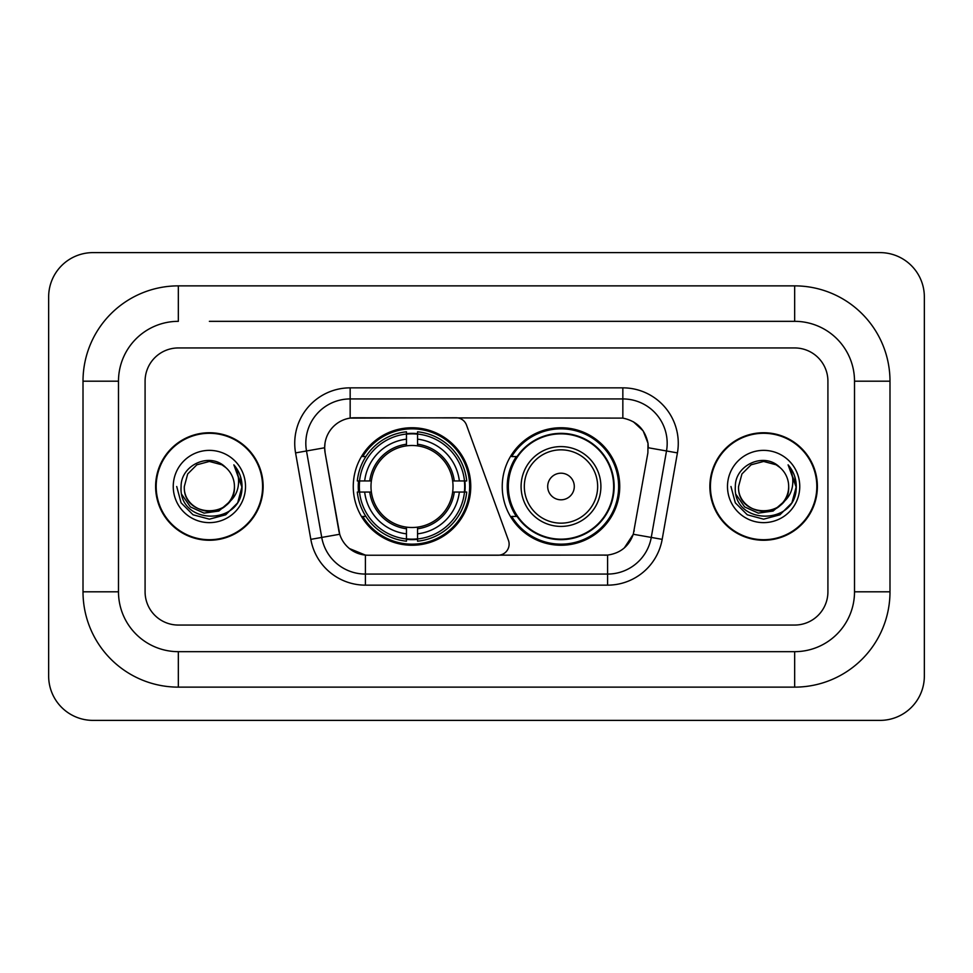 <?xml version="1.0" encoding="UTF-8"?>
<svg xmlns="http://www.w3.org/2000/svg" width="973" height="973" viewBox="0 0 973 973"><rect width="100%" height="100%" fill="white"/><g stroke="black" fill="none" stroke-linecap="round" stroke-linejoin="round"><path stroke-width="1.46" d="M350.158 387.85L350.158 418.11L456.082 417.77A11.08 11.08 0 0 1 466.505 425.067L508.453 540.356A11.08 11.08 0 0 1 498.042 555.23L368.268 555.23A29.932 29.932 0 0 1 338.799 530.492L325.116 452.895L339.723 534.262L321.735 537.424L306.495 450.973A44.344 44.344 0 0 1 350.158 398.93L622.842 398.93A44.344 44.344 0 0 1 666.505 450.973L651.265 537.424A44.344 44.344 0 0 1 607.602 574.07L365.398 574.07A44.344 44.344 0 0 1 321.735 537.424L310.825 539.358L295.573 452.895A55.425 55.425 0 0 1 350.158 387.85L622.842 387.85L622.842 418.11C636.731 420.993 645.111 429.385 648.006 443.274L647.884 452.895L633.277 534.262C628.911 546.315 620.348 553.26 607.602 555.084L368.268 555.23M353.26 486.5A58.745 58.745 0 0 0 412.005 545.245A58.745 58.745 0 0 0 470.762 486.5A58.745 58.745 0 0 0 412.005 427.755A58.745 58.745 0 0 0 353.26 486.5M622.842 418.11L354.586 417.77A29.932 29.932 0 0 0 325.116 452.895L324.666 447.762L306.495 450.973A44.344 44.344 0 0 1 305.814 443.274M358.538 492.046A53.758 53.758 0 0 1 358.538 480.954M516.335 516.432A53.758 53.758 0 0 1 516.335 456.568M619.74 486.5A58.745 58.745 0 0 1 560.995 545.245A58.745 58.745 0 0 1 502.238 486.5A58.745 58.745 0 0 1 560.995 427.755A58.745 58.745 0 0 1 619.74 486.5M155.619 486.5A53.758 53.758 0 0 0 209.377 540.258A53.758 53.758 0 0 0 263.136 486.5A53.758 53.758 0 0 0 209.377 432.742A53.758 53.758 0 0 0 155.619 486.5M709.864 486.5A53.758 53.758 0 0 0 763.623 540.258A53.758 53.758 0 0 0 817.381 486.5A53.758 53.758 0 0 0 763.623 432.742A53.758 53.758 0 0 0 709.864 486.5M324.666 447.702L324.994 443.274M622.842 387.85A55.425 55.425 0 0 1 677.427 452.895L662.175 539.358A55.425 55.425 0 0 1 607.602 585.15L365.398 585.15L365.398 555.084L349.429 548.553M633.387 421.783L643.153 430.881L648.006 443.274L648.334 447.762L677.427 452.895M607.602 585.15L607.602 555.084L604.732 555.23M666.505 450.973L651.265 537.424L633.277 534.262L624.338 547.896M634.201 530.492L634.019 531.44M338.981 531.44L338.799 530.492M827.914 381.197A33.252 33.252 0 0 0 794.661 347.945L178.339 347.945A33.252 33.252 0 0 0 145.086 381.197L145.086 591.803A33.252 33.252 0 0 0 178.339 625.055L794.661 625.055A33.252 33.252 0 0 0 827.914 591.803L827.914 381.197A33.252 33.252 0 0 0 794.661 347.945L178.339 347.945A33.252 33.252 0 0 0 145.086 381.197L145.086 591.803A33.252 33.252 0 0 0 178.339 625.055L794.661 625.055A33.252 33.252 0 0 0 827.914 591.803L827.914 381.197M262.588 486.5A53.211 53.211 0 0 0 209.377 433.289A53.211 53.211 0 0 0 156.179 486.5A53.211 53.211 0 0 0 209.377 539.711A53.211 53.211 0 0 0 262.588 486.5M230.175 501.253L218.864 511.044L204.038 513.112L190.404 506.933L181.878 494.625M228.582 502.591C215.276 520.567 183.021 509.074 184.323 486.5C182.79 518.816 235.965 518.816 234.432 486.5C235.965 518.816 182.79 518.816 184.323 486.5L187.68 473.973L196.85 464.802L209.377 461.445L221.905 464.802L225.797 467.575C210.411 451.46 180.82 464.729 181.1 486.5C178.278 525.177 240.988 526.186 241.997 488.373L242.046 486.5C241.961 478.278 239.224 471.066 233.848 464.851C237.935 471.564 239.37 478.777 238.166 486.5C236.998 493.068 233.8 498.431 228.582 502.591A25.055 25.055 0 0 0 234.432 486.5C235.965 518.816 182.79 518.816 184.323 486.5L187.68 473.973L196.85 464.802M234.432 486.5A25.055 25.055 0 0 0 225.797 467.575M173.243 486.5A36.135 36.135 0 0 0 209.377 522.635A36.135 36.135 0 0 0 245.512 486.5A36.135 36.135 0 0 0 209.377 450.365A36.135 36.135 0 0 0 173.243 486.5M233.848 464.851L242.034 487.449L240.513 476.6L242.034 487.449L240.513 476.6L242.034 487.449L234.092 465.13L242.034 487.449L234.092 465.13L242.046 486.5L237.68 502.834L225.712 514.79L209.377 519.168L193.043 514.79L181.087 502.834L176.709 486.5M234.092 465.13L242.034 487.473M816.821 486.5A53.211 53.211 0 0 0 763.623 433.289A53.211 53.211 0 0 0 710.412 486.5A53.211 53.211 0 0 0 763.623 539.711A53.211 53.211 0 0 0 816.821 486.5M784.408 501.253L773.097 511.044L758.283 513.112L744.637 506.933L736.111 494.625M788.677 486.5C790.21 518.816 737.035 518.816 738.568 486.5L741.925 473.973L751.095 464.802L763.623 461.445L776.15 464.802L780.03 467.575C764.656 451.46 735.065 464.729 735.333 486.5C732.523 525.177 795.221 526.186 796.242 488.373L796.291 486.5C796.194 478.278 793.469 471.066 788.094 464.851C792.18 471.564 793.615 478.777 792.411 486.5C791.244 493.068 788.045 498.431 782.815 502.591A25.055 25.055 0 0 0 788.677 486.5C790.21 518.816 737.035 518.816 738.568 486.5C737.035 518.816 790.21 518.816 788.677 486.5A25.055 25.055 0 0 0 780.03 467.575M782.815 502.591C769.521 520.567 737.266 509.074 738.568 486.5M727.488 486.5A36.135 36.135 0 0 0 763.623 522.635A36.135 36.135 0 0 0 799.757 486.5A36.135 36.135 0 0 0 763.623 450.365A36.135 36.135 0 0 0 727.488 486.5M788.094 464.851L796.279 487.449L794.759 476.6L796.279 487.449L794.759 476.6L796.279 487.449L788.337 465.13L796.279 487.449L788.337 465.13L796.291 486.5L791.913 502.834L779.957 514.79L763.623 519.168L747.288 514.79L735.32 502.834L730.954 486.5M788.337 465.13L796.279 487.473M417.551 538.969L417.551 541.195A54.987 54.987 0 0 0 466.712 492.046L464.486 492.046A52.761 52.761 0 0 1 417.551 538.969L417.551 533.836A47.665 47.665 0 0 0 459.353 492.046L452.652 492.046A41.012 41.012 0 0 0 417.551 445.865L417.551 434.031A52.761 52.761 0 0 1 464.486 480.954L466.712 480.954A54.987 54.987 0 0 0 417.551 431.805L417.551 434.031M359.536 492.046L357.31 492.046A54.987 54.987 0 0 0 406.471 541.195L406.471 538.969A52.761 52.761 0 0 1 359.536 492.046L364.668 492.046A47.665 47.665 0 0 0 406.471 533.836L406.471 527.135A41.012 41.012 0 0 0 452.652 492.046L454.282 492.046A42.642 42.642 0 0 1 417.551 528.777L417.551 533.836M406.471 434.031L406.471 431.805A54.987 54.987 0 0 0 357.31 480.954L359.536 480.954A52.761 52.761 0 0 1 406.471 434.031L406.471 439.164A47.665 47.665 0 0 0 364.668 480.954L371.37 480.954A41.012 41.012 0 0 0 406.471 527.135L406.471 528.777A42.642 42.642 0 0 1 369.74 492.046L364.668 492.046M359.645 492.046A52.651 52.651 0 0 1 359.645 480.954M417.551 434.14A52.651 52.651 0 0 0 406.471 434.14M464.376 480.954A52.651 52.651 0 0 1 464.376 492.046M464.486 480.954L459.353 480.954A47.665 47.665 0 0 0 417.551 439.164M459.353 492.046L464.486 492.046M406.471 533.836L406.471 538.969M452.652 480.954L459.353 480.954M417.551 527.208L417.551 528.777M406.471 527.135A41.012 41.012 0 0 1 371.37 492.046L369.74 492.046M417.551 538.86A52.651 52.651 0 0 1 406.471 538.86M364.668 480.954L359.536 480.954M406.471 445.792L406.471 439.164M417.551 445.865A41.012 41.012 0 0 0 371.37 480.954L369.74 480.954A42.642 42.642 0 0 1 406.471 444.223M417.551 445.792L417.551 444.223A42.642 42.642 0 0 1 454.282 480.954M365.884 456.568L362.747 456.568A57.638 57.638 0 0 1 469.655 486.5A57.638 57.638 0 0 1 362.747 516.432L365.884 516.432M574.289 486.5A13.306 13.306 0 0 0 560.995 473.194A13.306 13.306 0 0 0 547.69 486.5A13.306 13.306 0 0 0 560.995 499.806A13.306 13.306 0 0 0 574.289 486.5M600.9 486.5A39.905 39.905 0 0 0 560.995 446.595A39.905 39.905 0 0 0 521.09 486.5A39.905 39.905 0 0 0 560.995 526.405A39.905 39.905 0 0 0 600.9 486.5A39.905 39.905 0 0 1 560.995 526.405A39.905 39.905 0 0 1 521.09 486.5M613.647 486.5A52.651 52.651 0 0 0 560.995 433.849A52.651 52.651 0 0 0 508.332 486.5A52.651 52.651 0 0 0 560.995 539.151A52.651 52.651 0 0 0 613.647 486.5M618.633 486.5A57.638 57.638 0 0 1 511.725 516.432L517.064 516.432A53.15 53.15 0 0 0 596.157 526.357A53.15 53.15 0 0 0 596.157 446.643A53.15 53.15 0 0 0 517.064 456.568L511.725 456.568A57.638 57.638 0 0 1 618.633 486.5M209.377 321.333L794.661 321.333L209.377 321.333M889.991 381.197L854.513 381.197L854.513 591.803L854.513 381.197A59.864 59.864 0 0 0 794.661 321.333L794.661 285.867L178.339 285.867A95.33 95.33 0 0 0 83.009 381.197L83.009 591.803A95.33 95.33 0 0 0 178.339 687.133L794.661 687.133A95.33 95.33 0 0 0 889.991 591.803L889.991 381.197A95.33 95.33 0 0 0 794.661 285.867M794.661 687.133L794.661 651.667L178.339 651.667L794.661 651.667A59.864 59.864 0 0 0 854.513 591.803L889.991 591.803M83.009 591.803L118.487 591.803L118.487 381.197L118.487 591.803A59.864 59.864 0 0 0 178.339 651.667L178.339 687.133M178.339 285.867L178.339 321.333A59.864 59.864 0 0 0 118.487 381.197L83.009 381.197M924.35 296.947A44.344 44.344 0 0 0 880.006 252.615L92.994 252.615A44.344 44.344 0 0 0 48.65 296.947L48.65 676.053A44.344 44.344 0 0 0 92.994 720.385L880.006 720.385A44.344 44.344 0 0 0 924.35 676.053L924.35 296.947M365.398 585.15A55.425 55.425 0 0 1 310.825 539.358M295.573 452.895L306.495 450.973M651.265 537.424L662.175 539.358M417.551 527.135A41.012 41.012 0 0 0 452.652 492.046M406.471 539.358A53.15 53.15 0 0 0 417.551 539.358M464.863 492.046A53.15 53.15 0 0 0 464.863 480.954M417.551 433.642A53.15 53.15 0 0 0 406.471 433.642M597.653 486.5A36.658 36.658 0 0 0 560.995 449.842A36.658 36.658 0 0 0 524.325 486.5A36.658 36.658 0 0 0 560.995 523.158A36.658 36.658 0 0 0 597.653 486.5"/></g></svg>

